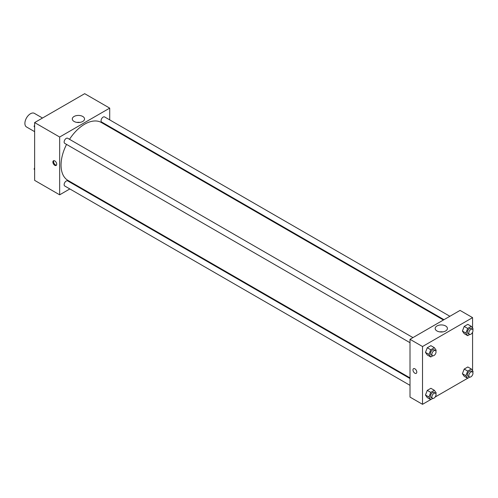 <?xml version="1.0" encoding="UTF-8"?>
<svg xmlns="http://www.w3.org/2000/svg" width="498" height="498" viewBox="0 0 498 498"><rect width="100%" height="100%" fill="white"/><g stroke="black" fill="none" stroke-linecap="round" stroke-linejoin="round"><path stroke-width="0.75" d="M42.498 118.038L34.393 113.357A7.862 4.538 120 0 0 28.33 115.468A7.862 4.538 120 0 0 24.9 123.38A7.862 4.538 120 0 0 26.531 126.984L34.63 131.659M69.832 188.947L59.66 194.818L34.63 180.369L34.63 122.576L84.685 93.68L109.709 108.128L109.709 119.881M109.709 126.691L109.709 127.326M74.096 116.464A6.119 3.536 180 0 1 80.769 115.698A6.119 3.536 180 0 1 84.548 118.966A6.119 3.536 180 0 1 78.429 122.502A6.119 3.536 180 0 1 72.303 118.966A6.119 3.536 180 0 1 74.096 116.464M59.66 194.818L59.66 137.025L34.63 122.576M59.66 137.025L109.709 108.128M79.91 122.396A6.119 3.536 0 0 0 76.941 122.396M54.792 165.324A2.702 1.562 60 0 1 53.025 162.939A2.702 1.562 60 0 1 53.442 160.773A2.702 1.562 60 0 1 56.143 162.336A2.702 1.562 60 0 1 56.143 165.454A2.702 1.562 60 0 1 54.792 165.324M53.834 160.649A2.702 1.562 -120 0 0 55.49 164.919A2.702 1.562 -120 0 0 56.448 165.174M76.281 185.219L75.733 185.542M412.96 337.6L67.697 138.263A2.951 1.706 120 0 0 64.746 139.963A2.951 1.706 120 0 0 64.746 143.368L410.01 342.705M410.01 378.536L67.697 180.899A2.951 1.706 120 0 0 65.419 181.689A2.951 1.706 120 0 0 64.136 184.658A2.951 1.706 120 0 0 64.746 186.009L410.01 385.346M449.887 316.28L104.617 116.943A2.951 1.706 120 0 0 102.345 117.733A2.951 1.706 120 0 0 101.063 120.697A2.951 1.706 120 0 0 101.673 122.047L443.986 319.685M66.558 144.42A33.422 19.298 120 0 0 61.049 165.118A33.422 19.298 120 0 0 67.971 180.419L410.01 377.895M443.438 320.002L101.393 122.527A33.422 19.298 120 0 0 69.508 139.309M430.714 399.589L422.522 404.32L410.01 397.093L410.01 339.3L460.059 310.403L472.577 317.631L472.577 328.17M435.165 397.018L467.641 378.268M472.092 375.704L472.577 374.863M425.473 352.397L427.278 354.968L425.473 352.397L427.278 347.747L425.473 352.397L428.952 354.408L430.758 349.752L434.368 347.666L436.173 350.237L435.856 351.046M430.895 345.662L427.278 347.747L430.895 345.662L434.368 347.666M462.399 331.083L464.204 333.648L462.399 331.083L464.204 326.427L462.399 331.083L465.873 333.087L467.684 328.431L471.295 326.346L473.1 328.917L472.783 329.726M467.821 324.341L464.204 326.427L467.821 324.341L471.295 326.346M462.399 373.718L464.204 376.289L462.399 373.718L464.204 369.062L462.399 373.718L465.873 375.729L467.684 371.072L471.295 368.987L473.1 371.558L472.783 372.367M467.821 366.976L464.204 369.062L467.821 366.976L471.295 368.987M422.522 404.32L422.522 346.527L472.577 317.631M472.577 332.228L472.577 370.805M425.473 395.039L427.278 397.609L425.473 395.039L427.278 390.382L425.473 395.039L428.952 397.043L430.758 392.393L434.368 390.308L436.173 392.872L435.856 393.688M430.895 388.297L427.278 390.382L430.895 388.297L434.368 390.308M436.964 330.965A6.119 3.536 180 0 1 435.171 328.462A6.119 3.536 180 0 1 441.29 324.933A6.119 3.536 180 0 1 447.416 328.462A6.119 3.536 180 0 1 443.637 331.73A6.119 3.536 180 0 1 436.964 330.965M422.522 346.527L410.01 339.3M416.789 372.112A2.702 1.562 60 0 1 416.228 373.351A2.702 1.562 60 0 1 413.527 371.788A2.702 1.562 60 0 1 413.527 368.663A2.702 1.562 60 0 1 415.606 369.392A2.702 1.562 60 0 1 416.789 372.112M442.778 331.892A6.119 3.536 0 0 0 439.809 331.892M413.527 368.663A2.702 1.562 -120 0 0 413.527 371.788A2.702 1.562 -120 0 0 416.228 373.351M432.799 355.796L430.758 356.973L428.952 354.408M435.426 350.567L434.038 349.764A2.951 1.706 120 0 0 431.766 350.555A2.951 1.706 120 0 0 430.477 353.524A2.951 1.706 120 0 0 431.087 354.875L432.476 355.678A2.951 1.706 120 0 0 435.426 353.972A2.951 1.706 120 0 0 435.426 350.567A2.951 1.706 120 0 0 433.154 351.358A2.951 1.706 120 0 0 431.866 354.327A2.951 1.706 120 0 0 432.476 355.678M430.758 356.973L427.278 354.968M430.758 349.752L427.278 347.747M469.726 334.475L467.684 335.658L465.873 333.087M472.353 329.253L470.965 328.45A2.951 1.706 120 0 0 468.693 329.24A2.951 1.706 120 0 0 467.404 332.203A2.951 1.706 120 0 0 468.014 333.554L469.402 334.357A2.951 1.706 120 0 0 472.353 332.658A2.951 1.706 120 0 0 472.353 329.253A2.951 1.706 120 0 0 470.081 330.037A2.951 1.706 120 0 0 468.792 333.006A2.951 1.706 120 0 0 469.402 334.357M467.684 335.658L464.204 333.648M467.684 328.431L464.204 326.427M432.799 398.437L430.758 399.614L428.952 397.043M435.426 393.208L434.038 392.405A2.951 1.706 120 0 0 431.766 393.196A2.951 1.706 120 0 0 430.477 396.165A2.951 1.706 120 0 0 431.087 397.516L432.476 398.319A2.951 1.706 120 0 0 435.426 396.613A2.951 1.706 120 0 0 435.426 393.208A2.951 1.706 120 0 0 433.154 393.999A2.951 1.706 120 0 0 431.866 396.968A2.951 1.706 120 0 0 432.476 398.319M430.758 399.614L427.278 397.609M430.758 392.393L427.278 390.382M469.726 377.117L467.684 378.293L465.873 375.729M472.353 371.888L470.965 371.085A2.951 1.706 120 0 0 468.693 371.875A2.951 1.706 120 0 0 467.404 374.845A2.951 1.706 120 0 0 468.014 376.195L469.402 376.998A2.951 1.706 120 0 0 472.353 375.293A2.951 1.706 120 0 0 472.353 371.888A2.951 1.706 120 0 0 470.081 372.678A2.951 1.706 120 0 0 468.792 375.648A2.951 1.706 120 0 0 469.402 376.998M467.684 378.293L464.204 376.289M467.684 371.072L464.204 369.062M34.63 127.195L34.107 126.442L34.63 125.091M35.887 121.854L39.566 119.732M34.63 126.747L34.107 126.442M72.814 100.534L76.493 98.411M34.63 169.83L34.107 169.083L34.63 167.726M34.63 169.388L34.107 169.083"/></g></svg>
